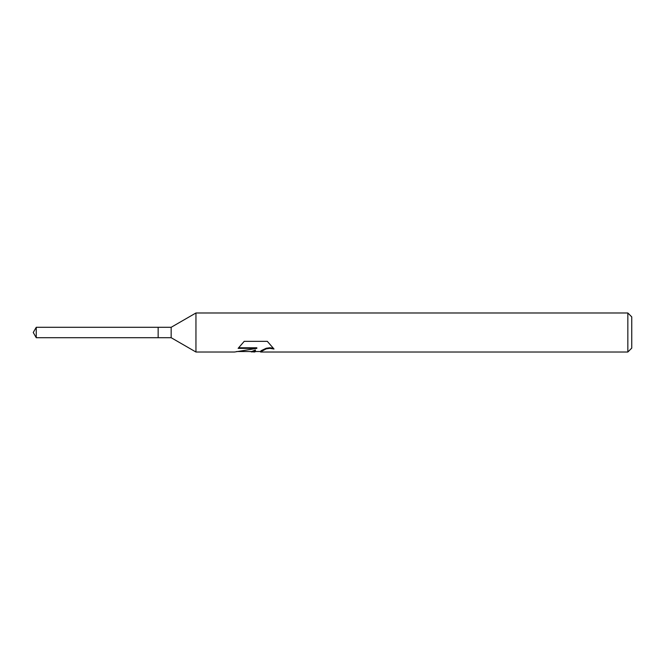<?xml version="1.0" encoding="UTF-8"?>
<svg xmlns="http://www.w3.org/2000/svg" width="665" height="665" viewBox="0 0 665 665"><rect width="100%" height="100%" fill="white"/><g stroke="black" fill="none" stroke-linecap="round" stroke-linejoin="round"><path stroke-width="1" d="M238.685 347.762L256.84 347.762L256.84 348.369L234.579 352.018L195.951 352.018L171.163 337.704L158.154 337.704L158.154 327.296L171.163 327.296L195.951 312.982L627.843 312.982L631.75 316.889L631.75 348.111L627.843 352.018L260.705 352.018L260.481 351.419L261.22 350.654L266.233 348.252L269.832 347.745L273.265 348.211M171.163 337.704L171.163 327.296M195.951 352.018L195.951 312.982M255.709 351.527L254.496 352.018L249.591 351.527M254.496 352.018L255.41 350.538L251.727 352.018M627.843 352.018L627.843 312.982M256.84 348.369L238.12 348.369L244.221 341.344L267.313 341.344L274.013 349.017L269.832 348.352L266.233 348.842L260.481 351.91M236.607 351.527L251.727 351.527L255.41 350.006L255.41 350.538M158.154 337.704L36.251 337.704L33.25 332.5L36.251 327.296L158.154 327.296M36.251 337.704L36.251 327.296M254.57 351.527L260.481 351.527"/></g></svg>
